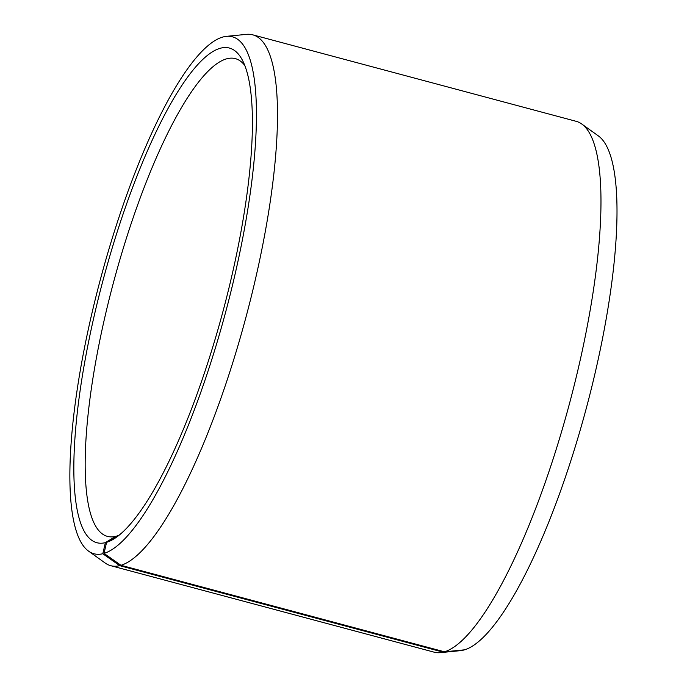 <?xml version="1.0" encoding="UTF-8"?>
<svg xmlns="http://www.w3.org/2000/svg" width="687" height="687" viewBox="0 0 687 687"><rect width="100%" height="100%" fill="white"/><g stroke="black" fill="none" stroke-linecap="round" stroke-linejoin="round"><path stroke-width="1.03" d="M463.416 649.936L463.364 650.16A267.561 64.733 105 0 1 460.573 650.641L440.324 652.65A274.766 66.467 105 0 1 434.21 652.186L110.719 565.684A274.766 66.467 105 0 1 105.188 563.031L88.649 551.189A267.561 64.733 105 0 1 100.62 278.57A267.561 64.733 105 0 1 226.315 36.359A267.561 64.733 105 0 1 233.486 281.052A267.561 64.733 105 0 1 104.038 553.404L106.579 542.326L116.764 536.049A247.286 59.821 105 0 0 119.134 535.199M226.315 36.359L246.556 34.35A274.766 66.467 105 0 1 252.679 34.814L576.161 121.316A274.766 66.467 105 0 1 581.7 123.969L598.231 135.811A267.561 64.733 105 0 1 588.218 400.993A267.561 64.733 105 0 1 464.61 649.825L444.48 651.808L120.989 565.307L104.038 553.404M463.364 650.16L443.192 652.161A274.766 66.467 105 0 1 440.324 652.65M581.7 123.969A274.766 66.467 105 0 1 571.412 396.287A274.766 66.467 105 0 1 444.48 651.808M443.192 652.161L119.71 565.659L102.792 553.739A267.561 64.733 105 0 1 88.649 551.189M119.71 565.659A274.766 66.467 105 0 1 110.719 565.684M252.679 34.814A274.766 66.467 105 0 1 250.995 297.703A274.766 66.467 105 0 1 120.989 565.307M102.792 553.739L105.377 542.653A256.079 61.95 105 0 1 107.421 264.349A256.079 61.95 105 0 1 242.142 59.709A256.079 61.95 105 0 1 223 311.297A256.079 61.95 105 0 1 114.016 538.857A256.079 61.95 105 0 1 106.579 542.326M105.377 542.653L115.605 536.358A247.286 59.821 105 0 1 107.516 536.392A247.286 59.821 105 0 1 113.604 282.039A247.286 59.821 105 0 1 235.28 58.601A247.286 59.821 105 0 1 244.752 65.428M115.605 536.358L116.06 536.478"/></g></svg>
